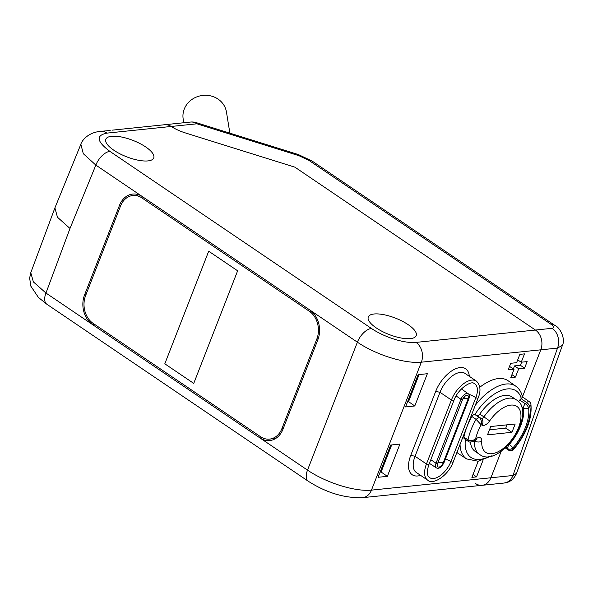<?xml version="1.0" encoding="UTF-8"?>
<svg xmlns="http://www.w3.org/2000/svg" width="593" height="593" viewBox="0 0 593 593"><rect width="100%" height="100%" fill="white"/><g stroke="black" fill="none" stroke-linecap="round" stroke-linejoin="round"><path stroke-width="0.89" d="M298.991 155.714A14.61 2.713 -72.6 0 0 298.368 154.565L196.313 122.655A14.61 2.713 107.4 0 1 196.943 123.804L298.991 155.714L308.946 160.384L551.579 324.667C554.21 326.647 554.411 327.855 552.165 328.307L535.435 330.042A14.61 11.437 84.1 0 1 540.786 349.833L522.463 396.813L540.786 349.833A14.61 11.437 -95.9 0 0 535.435 330.042L294.899 167.174L185.194 132.869A21.919 7.494 -158.7 0 1 171.184 126.472L170.235 125.909A14.61 11.437 84.1 0 0 164.669 124.73A14.61 11.437 84.1 0 1 170.235 125.909L171.184 126.472L106.918 133.121C95.688 135.382 96.674 141.46 109.875 151.363L371.426 328.455A33.608 11.489 21.3 0 0 416.004 342.398L535.435 330.042L294.899 167.174L185.194 132.869A21.919 7.494 -158.7 0 1 171.184 126.472L196.943 123.804A14.61 11.437 -95.9 0 0 190.449 122.062L112.04 130.178M145.708 146.953A25.714 8.791 -158.7 0 1 153.72 157.99A25.714 8.791 -158.7 0 1 138.213 160.214A25.714 8.791 -158.7 0 1 113.856 150.244A25.714 8.791 -158.7 0 1 105.799 139.311A25.714 8.791 -158.7 0 1 121.202 136.953A25.714 8.791 -158.7 0 1 145.708 146.953M408.162 324.66A25.714 8.791 -158.7 0 1 416.175 335.697A25.714 8.791 -158.7 0 1 400.668 337.921A25.714 8.791 -158.7 0 1 376.31 327.951A25.714 8.791 -158.7 0 1 368.26 317.018A25.714 8.791 -158.7 0 1 383.664 314.661A25.714 8.791 -158.7 0 1 408.162 324.66M309.857 310.006L142.468 196.668A21.919 17.153 84.1 0 0 133.099 194.022A21.919 17.153 84.1 0 0 119.482 205.363L84.562 294.921A21.919 17.153 84.1 0 0 92.582 324.608L259.979 437.953A21.919 17.153 84.1 0 0 270.089 440.517A21.919 17.153 84.1 0 0 282.957 429.25L317.878 339.693A21.919 17.153 84.1 0 0 309.857 310.006L357.386 342.191A48.218 16.478 21.3 0 0 421.349 362.19L557.509 348.098L512.975 475.49A14.61 11.437 -95.9 0 1 504.146 483.028L507.423 482.317C508.305 482.116 513.479 480.434 516.54 473.347L512.975 475.49L490.9 477.773A14.61 11.437 84.1 0 1 482.072 485.311A14.61 11.437 -95.9 0 0 490.9 477.773L501.27 451.169L490.9 477.773L371.463 490.129A48.218 16.478 -158.7 0 1 307.508 470.13L259.979 437.953L262.173 437.671M110.179 130.49L101.359 131.283M80.87 144.24L83.279 153.669L95.844 165.099L142.468 196.668M529.401 401.757A3.654 3.654 0 0 1 530.905 404.181A3.654 2.728 171.1 0 1 529.875 406.494A3.654 1.268 -132.9 0 0 526.688 402.543A3.654 1.92 -54.8 0 1 529.401 401.757L522.492 396.932C521.41 392.181 519.209 388.615 515.873 386.236L508.186 380.802A44.09 22.942 124.1 0 0 498.32 378.564A44.09 22.942 124.1 0 0 479.833 387.251M456.936 452.377A44.09 22.942 124.1 0 0 458.752 453.815L466.654 458.938L478.121 461.243L492.034 455.743M478.188 461.235L471.895 477.372L476.542 476.891L483.087 460.101M510.803 377.578L515.45 377.096L518.697 368.779L524.575 368.171L527.14 361.597L521.262 362.204L524.501 353.888L519.853 354.369L516.607 362.686L510.729 363.294L508.164 369.869L514.042 369.261L510.803 377.578M378.112 477.291L387.355 476.342L399.927 444.083L390.691 445.039L378.112 477.291M405.553 406.924L414.789 405.968L427.36 373.716L418.124 374.672L405.553 406.924M420.6 475.364A25.38 13.202 -55.9 0 1 410.749 455.372L435.692 391.402A25.38 13.202 -55.9 0 1 455.246 368.935A25.38 13.202 -55.9 0 1 469.3 376.303M521.766 396.925C522.915 396.509 522.744 397.021 521.262 398.466A40.25 20.94 124.1 0 0 474.882 414.544M518.341 401.602L521.262 398.466M521.395 406.768L523.463 408.117A3.654 1.875 -57 0 1 525.368 403.774A3.654 1.268 47.1 0 1 528.556 407.717A3.654 2.72 171.4 0 1 523.463 408.117A34.483 17.938 -55.9 0 1 509.298 444.454A3.654 0.726 41.2 0 1 512.893 447.908L513.323 448.953A40.042 20.837 124.1 0 0 529.875 406.494L528.556 407.717A38.13 19.843 -55.9 0 1 512.886 447.908A3.654 2.95 157.5 0 1 507.86 448.679L508.29 449.724A3.654 2.95 -22.5 0 0 513.323 448.953A3.654 0.734 41.3 0 1 513.486 449.62C526.451 433.95 532.262 418.806 530.905 404.181M513.486 449.62A3.654 3.654 0 0 1 508.712 450.243A3.654 1.949 -56.3 0 1 508.29 449.724L505.429 447.811M476.542 476.891L473.029 474.459M509.506 366.415L514.042 369.261M513.405 368.802L514.531 365.896L520.417 365.288L521.632 362.16M515.45 377.096L511.937 374.665M521.262 362.204L517.689 359.921M524.575 368.171L520.417 365.288M518.697 368.779L514.531 365.896M380.135 472.117L381.114 472.013L391.669 444.943M387.355 476.342L381.114 472.013M407.569 401.75L408.547 401.646L419.103 374.568M414.789 405.968L408.547 401.646M80.878 144.218L54.897 207.928L57.469 217.238L69.996 228.461L45.957 293.038L33.386 281.927L30.784 272.698L54.897 207.928M468.618 394.093A21.919 7.494 21.3 0 1 475.838 397.621A1.609 0.549 -158.7 0 0 478.143 397.985L453.2 461.954C448.167 476.009 432.594 485.319 427.701 480.174L416.293 472.451A21.185 11.022 -55.9 0 1 415.048 456.262L439.991 392.292A21.185 11.022 -55.9 0 1 464.994 373.39L476.401 381.114A21.185 11.022 -55.9 0 0 451.399 400.016A1.609 0.549 21.3 0 0 452.926 400.638A1.609 0.549 21.3 0 0 453.89 400.49C458.004 388.43 471.68 380.469 473.985 383.441L473.985 383.441A17.99 9.362 -55.9 0 1 475.838 397.621L450.895 461.599A17.99 9.362 -55.9 0 1 428.961 477.068L428.961 477.068C428.472 476.609 425.663 474.318 428.947 464.467L453.89 400.49M309.361 311.288L141.964 197.943A20.459 16.011 -95.9 0 0 132.876 195.505A20.459 16.011 -95.9 0 0 120.512 206.06L85.6 295.625A20.459 16.011 -95.9 0 0 93.079 323.333L260.475 436.67A20.459 16.011 -95.9 0 0 269.563 439.109A20.459 16.011 -95.9 0 0 281.927 428.554L316.84 338.996A20.459 16.011 -95.9 0 0 309.361 311.288L311.295 311.088M208.699 251.217L237.637 270.808L193.741 383.397L164.802 363.805L208.699 251.217M229.876 133.143L226.452 112.01A21.919 20.192 170.8 0 0 207.009 95.332A21.919 20.192 170.8 0 0 184.26 109.082A21.919 20.192 -9.2 0 0 183.178 119.015L183.786 122.751M463.904 437.123L468.04 439.917L468.418 441.459L464.282 438.664A2.921 1.52 -55.9 0 1 463.904 437.123A43.104 22.43 124.1 0 1 471.932 416.531A2.921 1.52 -55.9 0 1 474.963 414.581L477.002 415.634A2.921 1.52 124.1 0 0 479.789 414.062A32.874 17.108 -55.9 0 1 512.033 396.947L516.169 399.741A32.874 17.108 124.1 0 0 483.925 416.864A2.921 1.52 -55.9 0 1 481.138 418.428L479.092 417.376C481.131 418.962 481.805 421.415 481.116 424.729L476.068 419.333A43.104 22.43 124.1 0 0 468.04 439.917C470.271 441.192 472.799 440.836 475.608 438.864L473.192 441.548L475.831 440.184M474.548 440.844A2.921 1.52 -55.9 0 1 474.548 440.903A32.874 17.108 124.1 0 0 479.3 454.194L475.171 451.392A32.874 17.108 -55.9 0 1 470.464 442.156M487.513 434.839L511.944 432.312L515.184 423.995L490.759 426.523L487.513 434.839M489.477 429.799L505.747 428.116L507.022 424.84M511.944 432.312L505.747 428.116M475.579 483.577A14.61 11.437 -95.9 0 0 482.072 485.311L362.634 497.668A14.61 11.437 -95.9 0 0 371.463 490.129L421.349 362.19A14.61 11.437 84.1 0 0 416.004 342.398M552.165 328.307A14.61 11.437 84.1 0 1 557.509 348.098L562.446 345.237C565.663 339.114 560.252 327.477 554.781 325.364L312.155 161.081A14.61 7.605 -55.9 0 1 312.155 161.081A14.61 7.605 -55.9 0 0 308.946 160.384M362.634 497.668C344.555 498.261 326.461 492.805 308.36 481.294A14.61 7.605 -55.9 0 1 307.508 470.13L357.386 342.191A14.61 7.605 124.1 0 1 371.426 328.455M94.591 324.356L92.582 324.608L45.957 293.038A14.61 7.605 -55.9 0 0 46.81 304.202L38.419 297.434L30.814 286.115L29.65 278.035L30.777 272.721M109.875 151.363A14.61 7.605 124.1 0 0 95.844 165.099L69.996 228.461M84.562 294.921L85.918 294.803M119.482 205.363L120.853 205.245M106.918 133.121A14.61 11.437 -95.9 0 0 100.425 131.379L100.425 131.379C86.697 132.587 81.137 142.283 80.848 144.284M515.873 386.236A43.897 22.838 124.1 0 0 506.051 384.012A43.897 22.838 124.1 0 0 475.282 405.323M460.035 444.424A43.897 22.838 124.1 0 0 466.654 458.938M465.386 439.413A40.25 20.94 124.1 0 0 489.44 456.284M505.933 447.352L507.86 448.679A3.654 1.846 -55.5 0 1 509.298 444.454L508.987 444.246M521.099 398.607L526.688 402.543L525.368 403.774L519.587 400.016M427.701 480.174A21.185 11.022 -55.9 0 1 426.456 463.985L415.048 456.262L410.749 455.372M428.947 464.467A1.609 0.549 21.3 0 1 427.983 464.608A1.609 0.549 21.3 0 1 426.456 463.985L451.399 400.016L439.991 392.292L435.692 391.402M453.2 461.954A1.609 0.549 -158.7 0 1 450.895 461.599A21.919 7.494 21.3 0 0 445.491 458.841M456.084 395.968L460.961 399.215L436.018 463.185A6.145 3.195 124.1 0 0 436.404 467.899L429.384 463.348M430.8 459.716L436.018 463.185L437.604 463.489A4.485 2.335 124.1 0 0 437.308 464.452A4.485 2.335 124.1 0 0 439.228 467.032A4.485 2.335 124.1 0 0 443.164 462.888L468.099 398.911A4.485 2.335 124.1 0 0 465.372 395.872A4.485 2.335 124.1 0 0 462.547 399.489L437.604 463.489L462.533 399.541M461.428 388.934L468.24 393.752A6.145 3.195 124.1 0 0 460.961 399.215L462.547 399.512L465.372 395.872M436.404 467.899C438.835 469.093 441.348 467.403 443.935 462.829L443.164 462.888A7.309 2.498 21.3 0 0 439.294 462.436A7.309 2.498 -158.7 0 0 437.753 463.111M468.24 393.752C469.463 394.375 469.678 396.08 468.878 398.859L468.099 398.911A7.309 2.498 21.3 0 0 464.237 398.466A7.309 2.498 -158.7 0 0 462.725 399.089M144.04 197.728L141.964 197.943M316.84 338.996L318.182 338.855M283.284 428.413L281.927 428.554M489.685 420.882A8.035 4.181 -55.9 0 1 482.035 425.203L481.116 424.729A37.989 19.769 124.1 0 0 475.608 438.864L476.98 438.153A8.035 4.181 -55.9 0 1 481.775 441.185A27.767 14.447 124.1 0 0 504.539 447.411A27.767 14.447 124.1 0 0 519.431 409.222A27.767 14.447 124.1 0 0 489.685 420.882L479.789 414.062M474.963 414.581L479.092 417.376L476.068 419.333L471.932 416.531M482.035 425.203A5.115 4.359 -62.8 0 0 481.138 418.428L477.002 415.634M476.98 438.153A5.115 3.165 62.8 0 1 475.705 440.251M481.775 441.185A5.115 3.262 -176.2 0 1 474.548 440.903L474.504 440.873M551.579 324.667A14.61 7.605 -55.9 0 1 554.781 325.364M308.36 481.294L46.81 304.202M101.788 131.238L100.425 131.379M508.712 450.243L505.28 447.952M478.143 397.985C481.064 390.861 480.486 385.235 476.401 381.114M437.308 464.452L437.604 463.489M443.935 462.829L468.878 398.859M275.686 438.472L269.563 439.109M138.999 194.875L132.876 195.505M473.199 441.548C470.175 442.215 468.581 442.185 468.418 441.466M479.3 454.194C499.054 470.338 538.496 412.091 516.169 399.741M196.313 122.655A14.61 14.61 0 0 0 190.449 122.062M504.146 483.028L482.072 485.311M516.54 473.34L562.446 345.237M298.368 154.565L312.148 161.081"/></g></svg>
